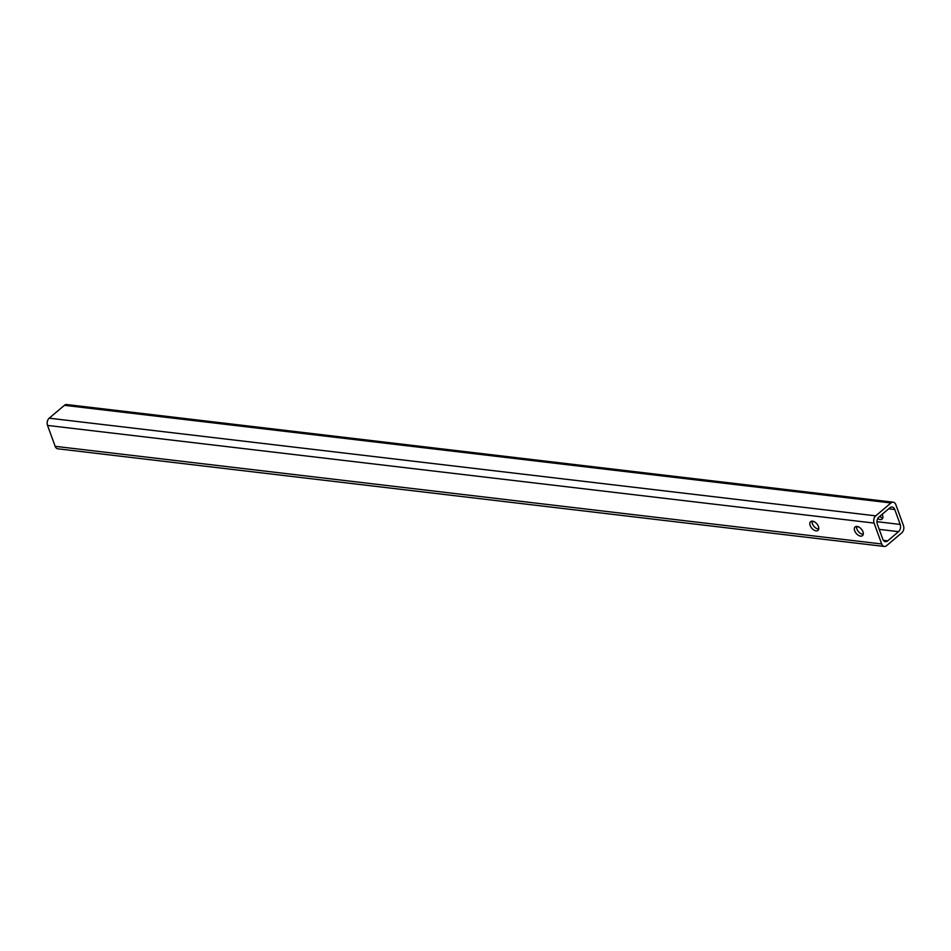 <?xml version="1.0" encoding="UTF-8"?>
<svg xmlns="http://www.w3.org/2000/svg" width="951" height="951" viewBox="0 0 951 951"><rect width="100%" height="100%" fill="white"/><g stroke="black" fill="none" stroke-linecap="round" stroke-linejoin="round"><path stroke-width="1.43" d="M863.246 534.307A5.718 3.352 49.8 0 1 862.759 534.284A5.718 3.352 49.8 0 1 858.206 531.336A5.718 3.352 49.8 0 1 856.566 526.402M860.584 536.126A5.718 3.352 49.8 0 1 855.329 532.144A5.718 3.352 49.8 0 1 855.127 526.913A5.718 3.352 49.8 0 1 857.053 526.426A5.718 3.352 49.8 0 1 862.295 530.408A5.718 3.352 49.8 0 1 862.509 535.639A5.718 3.352 49.8 0 1 860.584 536.126M818.74 529.053A5.718 3.352 49.8 0 1 818.252 529.029A5.718 3.352 49.8 0 1 813.699 526.069A5.718 3.352 49.8 0 1 812.059 521.148M816.077 530.872A5.718 3.352 49.8 0 1 810.823 526.89A5.718 3.352 49.8 0 1 810.621 521.647A5.718 3.352 49.8 0 1 812.546 521.172A5.718 3.352 49.8 0 1 817.789 525.142A5.718 3.352 49.8 0 1 818.003 530.385A5.718 3.352 49.8 0 1 816.077 530.872M882.825 517.748A5.718 3.352 49.8 0 1 882.338 517.724A5.718 3.352 49.8 0 1 879.568 516.5M877.749 518.592A5.718 3.352 -130.2 0 0 880.162 519.555A5.718 3.352 -130.2 0 0 882.088 519.08A5.718 3.352 -130.2 0 0 882.148 514.325M875.728 515.846A5.278 3.626 96.7 0 0 874.088 523.086L881.696 543.972A5.278 3.626 96.7 0 0 884.335 546.456A5.278 3.626 96.7 0 0 886.582 545.684L901.81 532.81A5.278 3.626 96.7 0 0 903.45 525.57L895.842 504.684A5.278 3.626 96.7 0 0 893.203 502.199A5.278 3.626 96.7 0 0 890.956 502.96L875.728 515.846L49.19 418.19A5.278 3.626 96.7 0 0 47.55 425.43L55.158 446.316A5.278 3.626 96.7 0 0 57.797 448.801L884.335 546.456M877.345 524.227L882.778 539.146A5.278 3.626 96.7 0 0 885.429 541.63A5.278 3.626 96.7 0 0 887.675 540.869L898.552 531.657A5.278 3.626 96.7 0 0 900.193 524.429L894.76 509.51A5.278 3.626 96.7 0 0 892.109 507.026A5.278 3.626 96.7 0 0 889.863 507.786L878.986 516.987A5.278 3.626 96.7 0 0 877.345 524.227M893.203 502.199L66.665 404.544A5.278 3.626 96.7 0 0 64.418 405.316L49.19 418.19M874.088 523.086L47.55 425.43M881.696 543.972L55.158 446.316M890.956 502.96L64.418 405.316M887.675 540.869L883.42 540.358M898.552 531.657L879.223 529.374M858.705 526.949L856.518 526.699M814.199 521.695L812.011 521.433M900.193 524.429L876.977 521.683M894.76 509.51L888.686 508.785"/></g></svg>
